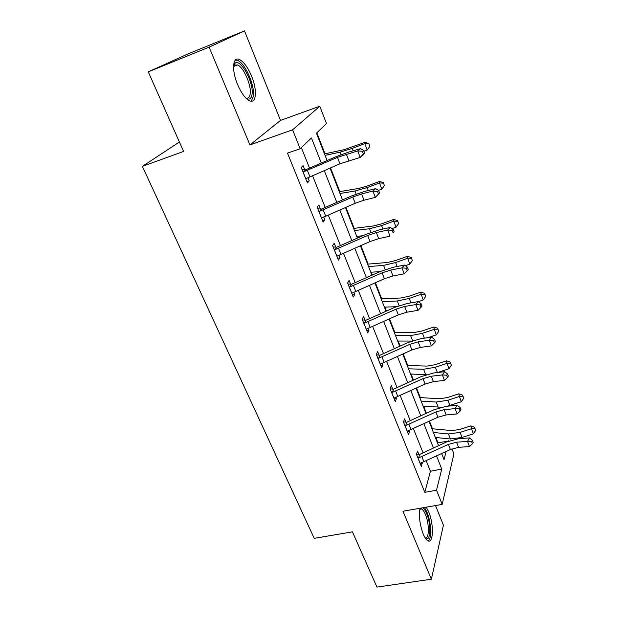 <?xml version="1.0" encoding="UTF-8"?>
<svg xmlns="http://www.w3.org/2000/svg" width="618" height="618" viewBox="0 0 618 618"><rect width="100%" height="100%" fill="white"/><g stroke="black" fill="none" stroke-linecap="round" stroke-linejoin="round"><path stroke-width="0.93" d="M420.055 508.266C418.664 515.814 419.715 524.396 423.199 534.006C424.72 537.606 426.265 539.854 427.841 540.75C433.488 544.319 433.96 523.987 428.737 511.92L426.25 507.177M251.557 76.099C247.903 67.478 243.932 61.978 239.629 59.598C232.739 55.867 231.395 70.066 237.582 84.511C241.283 93.048 245.199 98.44 249.34 100.68C256.393 104.365 257.497 90.182 251.557 76.099M437.737 443.57L437.946 442.797L448.915 440.966M451.951 448.853L453.913 453.936L442.187 504.388L436.524 490.213L441.739 469.093L436.563 455.945M179.405 142.024L142.372 166.366L314.23 538.355L352.422 531.851L376.941 587.1L431.364 579.228L443.423 525.176L435.528 505.555M142.372 166.366L183.585 151.433L148.266 71.858L188.274 53.797L244.496 30.9L209.108 47.138L249.95 144.921L292.6 129.811L319.792 106.242L326.489 123.592L316.416 133.218L327.1 160.541M249.95 144.921L280.518 120.394L244.496 30.9M280.518 120.394L319.792 106.242M437.946 442.797L435.875 437.505M432.469 428.784L429.479 421.128M426.397 413.249L423.647 406.204M420.279 397.583L416.524 387.98M413.457 380.132L411.086 374.06M407.764 365.547L403.206 353.89M400.155 346.072L398.185 341.036M394.91 332.639L389.51 318.818M386.474 311.047L384.929 307.107M381.7 298.834L375.404 282.727M372.391 275.01L371.302 272.221M368.119 264.087L360.889 245.57M357.892 237.907L357.281 236.346M354.16 228.359L345.933 207.3M339.807 191.611L330.53 167.864M325.029 153.789L316.833 132.816M148.266 71.858L209.108 47.138M321.314 163.036L311.449 137.961L300.163 148.745L287.494 153.109L424.813 492.337L430.398 471.248L426.219 460.758M423.067 452.863L413.38 428.56M410.244 420.688L400.178 395.458M397.057 387.617L386.613 361.422M383.5 353.62L372.646 326.404M369.556 318.641L358.278 290.36M355.203 282.65L343.484 253.256M340.425 245.601L328.243 215.033M325.215 207.439L312.538 175.643M309.533 168.119L301.352 147.602M304.751 169.734L303.09 165.578L301.213 167.501L307.401 182.889L309.224 180.881L307.903 177.598M320.51 209.038L318.888 205.006L317.142 207.154L323.144 222.086L324.844 219.861L323.685 216.964M335.798 247.185L334.222 243.268L332.608 245.624L338.425 260.124L340 257.691L338.996 255.164M350.638 284.226L349.116 280.417L347.61 282.974L353.264 297.049L354.724 294.423L353.859 292.252M365.06 320.201L363.577 316.501L362.187 319.243L367.679 332.917L369.031 330.112L368.289 328.266M379.073 355.165L377.629 351.572L376.347 354.485L381.685 367.772L382.928 364.79L382.318 363.268M392.693 389.147L391.294 385.655L390.105 388.737L395.296 401.654L396.447 398.517L395.953 397.289M405.941 422.202L404.581 418.803L403.484 422.04L408.537 434.608L409.595 431.318L409.209 430.367M418.826 454.361L417.505 451.055L416.501 454.439L421.414 466.66L422.109 462.55M442.187 504.388L402.975 511.256L431.364 579.228M424.813 492.337L436.524 490.213M300.163 148.745L292.6 129.811M441.654 453.581L444.056 459.73L446.08 451.519M448.66 441.067L448.776 440.611M330.043 168.073L342.488 199.908M345.462 207.509L357.42 238.115M360.418 245.779L371.928 275.211M374.941 282.936L386.011 311.256M389.054 319.027L399.707 346.281M402.758 354.091L413.017 380.333M416.084 388.181L425.964 413.45M429.046 421.329L438.556 445.671M433.457 448.042L423.886 423.716M420.781 415.837L410.846 390.576M407.756 382.735L397.436 356.509M394.369 348.699L383.647 321.453M380.588 313.689L369.456 285.385M366.412 277.667L354.84 248.243M351.827 240.58L339.784 209.989M336.795 202.387L324.272 170.568M430.398 471.248L441.739 469.093M306.899 181.646L309.224 180.881M322.534 220.572L324.844 219.861M337.714 258.355L340 257.691M352.461 295.041L354.724 294.423M366.783 330.684L369.031 330.112M380.696 365.331L382.928 364.79M394.23 399.012L396.447 398.517M407.393 431.773L409.595 431.318M420.201 463.655L422.38 463.23M305.732 178.749L339.954 163.785L360.201 157.412L357.737 150.892L360.626 148.644L349.286 151.881L336.037 156.678L305.686 169.772L303.809 171.742L337.467 157.351L357.737 150.892L362.403 151.302L363.384 153.913L364.527 153.009L363.546 150.398L362.403 151.302M303.809 171.742L302.89 171.68M302.032 169.533L305.686 169.772M364.527 153.009L363.067 155.133L360.201 157.412L363.384 153.913M363.546 150.398L360.626 148.644M324.504 153.905L344.272 149.649L364.798 142.403L368.815 143.415L369.773 146.458L368.815 143.415M369.773 146.458L367.162 150.012L363.871 151.263M367.162 150.012L364.774 143.631L352.291 148.382L340.054 152.175L325.076 155.373M368.822 143.909L364.774 143.631L364.798 142.403M233.565 65.825L234.971 63.33C240.448 57.806 254.013 82.866 252.044 94.369C251.371 98.81 249.371 100.093 246.034 98.216M245.802 97.984C248.227 98.718 249.687 97.335 250.19 93.836C251.549 85.462 243.716 67.323 237.59 64.921L234.361 65.114L233.55 66.157M251.24 101.197L253.388 96.323C255.033 85.925 245.361 63.492 237.768 60.479L235.443 60.008M422.782 507.787C424.126 508.676 425.423 510.63 426.675 513.658C431.387 524.504 430.638 542.604 425.462 538.348M425.107 537.799C429.309 539.437 429.44 523.778 425.431 514.524C424.211 511.573 422.944 509.734 421.638 508.993L419.869 509.047M428.204 540.912C432.013 538.911 431.24 522.179 427.023 512.283L424.481 507.486M321.53 218.061L355.211 203.252L363.987 200.209L375.311 197.389L372.917 191.062L375.674 188.621L364.388 191.495L351.279 196.068L321.43 209.077L319.676 211.271L352.793 197.003L361.584 193.944L372.917 191.062L377.505 191.456L378.455 193.99L379.552 193.001L378.602 190.475L377.505 191.456M319.676 211.271L318.772 211.209M317.814 208.814L321.43 209.077M379.552 193.001L375.311 197.389L378.455 193.99M378.602 190.475L375.674 188.621M336.856 256.215L370.012 241.545L378.695 238.648L389.966 236.176L387.648 230.035L390.282 227.409L379.043 229.942L366.072 234.307L336.702 247.223L335.08 249.633L367.671 235.489L376.37 232.561L387.648 230.035L392.16 230.414L393.087 232.87L394.129 231.812L393.21 229.355L392.16 230.414M335.08 249.633L334.183 249.564M333.133 246.937L336.702 247.223M394.129 231.812L393.087 232.87M393.21 229.355L390.282 227.409M339.274 191.696L359.097 188.359L367.169 186.057L379.421 181.491L383.407 182.565L384.373 185.632L383.407 182.565M384.373 185.632L381.816 189.162L378.479 190.398M381.816 189.162L379.498 182.967L367.162 187.563L354.995 191.016L339.985 193.511M343.956 199.266L342.333 199.521M383.446 183.16L379.498 182.967L379.421 181.491M353.635 228.428L373.488 225.956L381.515 223.863L393.62 219.444L397.575 220.58L398.548 223.67L397.575 220.58M398.548 223.67L396.038 227.169L392.082 228.606M396.038 227.169L393.782 221.151L381.6 225.593L369.51 228.737L354.469 230.568M362.905 235.697L356.756 236.408M397.652 221.259L393.782 221.151L393.62 219.444M351.742 293.256L384.381 278.733L392.978 275.968L404.195 273.82L401.939 267.857L404.458 265.06L393.272 267.27L380.441 271.426L351.534 284.265L350.027 286.876L382.109 272.847L390.715 270.058L401.939 267.857L406.381 268.22L407.277 270.599L408.274 269.471L407.386 267.092L406.381 268.22M350.027 286.876L349.147 286.798M348.004 283.956L351.534 284.265M407.386 267.092L404.458 265.06M404.195 273.82L407.277 270.599M366.196 329.239L398.34 314.848L406.845 312.214L418.007 310.367L415.821 304.581L418.224 301.623L407.092 303.523L394.392 307.494L365.941 320.248L364.55 323.044L396.13 309.131L404.651 306.474L415.821 304.581L420.194 304.921L421.067 307.239L422.017 306.049L421.144 303.739L420.194 304.921M364.55 323.044L363.678 322.959M362.449 319.915L365.941 320.248M421.144 303.739L418.224 301.623M418.007 310.367L421.067 307.239M380.24 364.195L411.905 349.942L420.325 347.424L431.426 345.879L429.301 340.255L431.596 337.15L420.526 338.757L407.957 342.542L379.946 355.211L378.656 358.185L409.757 344.388L418.185 341.847L429.301 340.255L433.604 340.58L434.454 342.835L435.366 341.584L434.516 339.336L433.604 340.58M378.656 358.185L377.791 358.092M376.493 354.856L379.946 355.211M434.516 339.336L431.596 337.15M431.426 345.879L434.454 342.835M367.594 264.133L387.471 262.48L395.443 260.587L407.409 256.315L411.333 257.497L412.314 260.611L411.333 257.497M412.314 260.611L409.85 264.087L405.354 265.686M409.85 264.087L407.664 258.239L395.62 262.534L383.608 265.377L368.552 266.582M380.124 271.572L370.769 272.26M411.449 258.27L407.664 258.239L407.409 256.315M381.167 298.857L401.059 297.984L408.985 296.277L420.804 292.144L424.705 293.38L425.694 296.501L424.705 293.38M425.694 296.501L423.276 299.954L418.301 301.684M423.276 299.954L421.152 294.276L409.247 298.424L397.312 300.981L382.241 301.599M396.223 306.713L384.396 307.123M424.852 294.23L421.152 294.276L420.804 292.144M394.377 332.646L414.276 332.507L422.148 330.978L433.836 326.976L437.699 328.258L438.703 331.395L437.699 328.258M438.703 331.395L436.323 334.825L427.934 337.683M436.323 334.825L434.253 329.301L422.496 333.318L410.63 335.605L395.559 335.667M411.588 341.066L397.652 341.036M437.876 329.185L434.253 329.301L433.836 326.976M407.231 365.532L427.131 366.088L434.956 364.728L446.505 360.85L450.344 362.179L451.349 365.331L450.344 362.179M451.349 365.331L449.008 368.73L437.675 372.507M449.008 368.73L446.999 363.361L435.373 367.246L423.585 369.278L408.513 368.807M426.374 374.608L410.553 374.037M450.545 363.183L446.999 363.361L446.505 360.85M393.898 398.177L425.091 384.056L433.419 381.661L444.466 380.387L442.403 374.925L444.597 371.673L433.581 373.002L421.144 376.617L393.558 389.201L392.368 392.337L423.006 378.656L431.349 376.238L442.403 374.925L446.644 375.234L447.463 377.42L448.336 376.115L447.517 373.929L446.644 375.234M392.368 392.337L391.511 392.245M390.143 388.83L393.558 389.201M447.517 373.929L444.597 371.673M444.466 380.387L447.463 377.42M407.177 431.217L437.915 417.235L446.165 414.948L457.142 413.936L455.134 408.622L457.235 405.246L446.281 406.312L433.967 409.765L406.791 422.256L405.702 425.547L435.883 411.982L444.141 409.672L455.134 408.622L459.313 408.923L460.116 411.047L460.943 409.688L460.147 407.563L459.313 408.923M405.702 425.547L404.86 425.454M403.539 421.885L406.791 422.256M460.147 407.563L457.235 405.246M457.142 413.936L460.116 411.047M419.746 397.552L439.637 398.764L447.409 397.567L458.834 393.813L462.643 395.18L463.655 398.34L462.643 395.18M463.655 398.34L461.352 401.715L447.308 406.211M461.352 401.715L459.398 396.486L447.903 400.255L436.192 402.048L421.128 401.074M441.19 407.216L423.114 406.165M462.874 396.246L459.398 396.486L458.834 393.813M420.093 463.369L450.391 449.518L458.556 447.332L469.479 446.567L467.525 441.399L469.525 437.899L458.641 438.718L446.443 442.009L419.668 454.415L418.672 457.853L448.413 444.404L456.594 442.202L467.525 441.399L471.642 441.685L472.422 443.755L473.21 442.341L472.438 440.279L471.642 441.685M418.672 457.853L417.838 457.753M416.617 454.052L419.668 454.415M472.438 440.279L469.525 437.899M469.479 446.567L472.422 443.755M431.943 428.737L451.82 430.576L459.537 429.525L470.831 425.895L474.609 427.293L475.628 430.468L474.609 427.293M475.628 430.468L473.365 433.821L462.025 437.451L450.406 438.973L435.342 437.451M473.365 433.821L471.464 428.73L460.101 432.384L448.467 433.936L433.403 432.492M474.871 428.428L471.464 428.73L470.831 425.895M302.951 171.688L305.771 178.71M337.467 157.351L339.954 163.785M346.35 154.137L348.83 160.595M307.378 170.336L309.95 176.763M353.195 150.769L352.291 148.382M341.005 154.662L340.054 152.175M318.834 211.217L321.569 218.03M352.793 197.003L355.211 203.252M361.584 193.944L363.987 200.209M323.206 209.911L325.694 216.145M334.245 249.572L336.903 256.184M367.671 235.489L370.012 241.545M376.37 232.561L378.695 238.648M338.556 248.312L340.974 254.361M368.282 190.506L367.162 187.563M356.177 194.091L354.995 191.016M382.921 229.069L381.6 225.593M370.908 232.368L369.51 228.737M349.201 286.806L351.781 293.226M382.109 272.847L384.381 278.733M390.715 270.058L392.978 275.968M353.465 285.586L355.813 291.457M363.732 322.967L366.235 329.209M396.13 309.131L398.34 314.848M404.651 306.474L406.845 312.214M367.942 321.785L370.221 327.494M377.845 358.1L380.286 364.164M409.757 344.388L411.905 349.942M418.185 341.847L420.325 347.424M382.001 356.957L384.218 362.503M397.127 266.505L395.62 262.534M385.207 269.525L383.608 265.377M410.931 302.866L409.247 298.424M399.097 305.624L397.312 300.981M424.342 338.2L422.496 333.318M412.592 340.711L410.63 335.605M437.382 372.546L435.373 367.246M425.632 374.593L423.585 369.278M391.565 392.252L393.936 398.146M423.006 378.656L425.091 384.056M431.349 376.238L433.419 381.661M395.675 391.148L397.83 396.532M404.914 425.462L407.216 431.194M435.883 411.982L437.915 417.235M444.141 409.672L446.165 414.948M408.969 424.388L411.063 429.626M449.881 405.462L447.903 400.255M438.185 407.216L436.192 402.048M417.892 457.76L420.132 463.338M448.413 444.404L450.391 449.518M456.594 442.202L458.556 447.332M421.901 456.717L423.94 461.824M462.025 437.451L460.101 432.384M450.406 438.973L448.467 433.936M233.542 66.512L237.59 64.921M234.361 65.114L234.971 63.33M420.024 508.946L420.495 508.189M419.815 509.317L421.638 508.993"/></g></svg>
